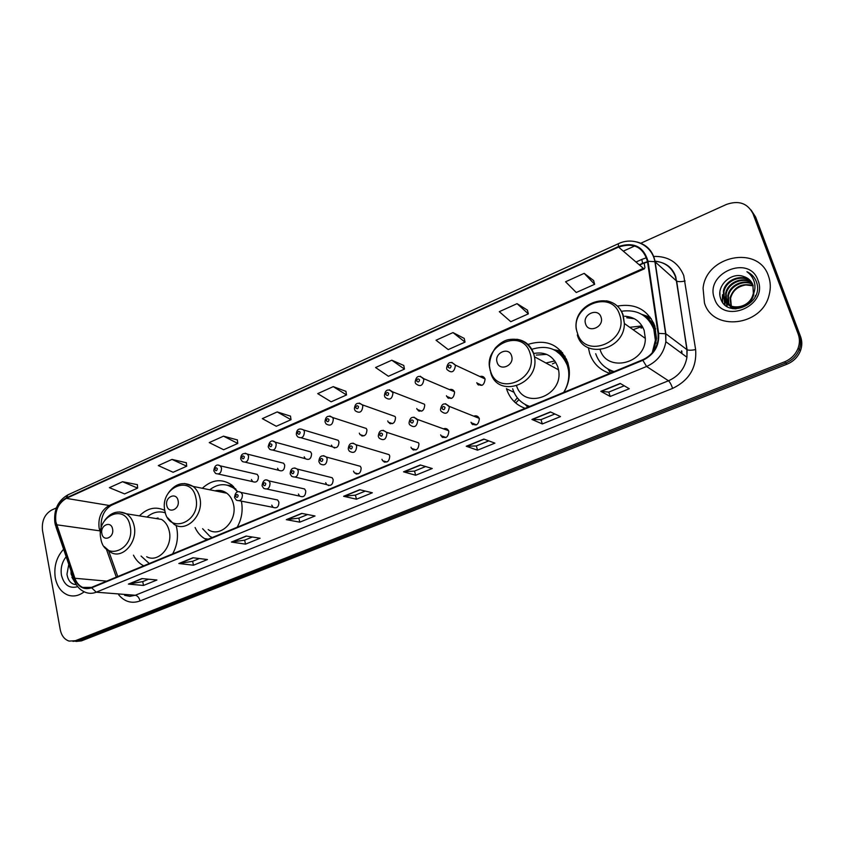 <?xml version="1.0" encoding="UTF-8"?>
<svg xmlns="http://www.w3.org/2000/svg" width="844" height="844" viewBox="0 0 844 844"><rect width="100%" height="100%" fill="white"/><g stroke="black" fill="none" stroke-linecap="round" stroke-linejoin="round"><path stroke-width="1.27" d="M588.384 347.717L589.671 353.446C593.11 363.395 599.82 370.041 609.779 373.364M653.646 351.02L656.516 338.634L654.807 325.911C647.728 309.642 635.247 303.038 617.354 306.098M506.453 388.62L506.505 388.789C509.671 398.463 515.884 404.972 525.137 408.317M563.866 392.323C568.434 384.59 570.154 376.445 569.035 367.9L567.843 362.677C560.057 344.742 546.775 338.655 527.985 344.405M195.08 527.521C197.306 532.364 200.461 536.056 204.543 538.599L206.769 539.78M237.196 527.215C241.753 518.965 243.146 510.272 241.384 501.146M133.447 555.152C135.926 560.078 139.355 563.634 143.733 565.818M172.64 553.875C177.092 545.699 178.464 537.069 176.734 528.006L176.058 525.337M514.218 401.638L517.309 397.819M271.736 505.134L273.066 507.349C276.853 508.689 278.794 506.949 278.91 502.148L277.634 499.975L274.669 499.374M298.428 494.025L299.609 496.114C303.534 497.696 305.581 495.987 305.75 490.986L304.61 488.961L301.34 488.222M325.678 482.694L326.712 484.604C330.774 486.471 332.926 484.794 333.158 479.582L332.177 477.736L328.58 476.839M353.509 471.11L354.374 472.819C358.573 475.014 360.831 473.378 361.148 467.935L360.335 466.299L356.379 465.223M381.942 459.284L382.638 460.761C386.942 463.303 389.316 461.731 389.749 456.045L389.105 454.652L384.78 453.355M410.986 447.204L411.503 448.396C415.923 451.34 418.402 449.841 418.962 443.891L418.487 442.783L413.792 441.233M440.673 434.86L441.022 435.736C445.516 439.112 448.122 437.698 448.818 431.463L448.523 430.683C447.331 428.689 445.632 428.066 443.448 428.847M471.015 422.232L471.205 422.76C475.752 426.61 478.464 425.281 479.35 418.772L479.202 418.339C478.02 416.039 476.216 415.311 473.769 416.176M277.549 468.262L278.668 470.266C282.518 471.828 284.533 470.129 284.723 465.181L283.637 463.229L280.588 462.459M304.241 456.804L305.222 458.651C309.189 460.465 311.309 458.809 311.563 453.661L310.613 451.867L307.279 450.949M331.481 445.104L332.325 446.771C336.418 448.881 338.634 447.246 338.961 441.897L338.17 440.283L334.519 439.196M359.312 433.151L359.998 434.618C364.207 437.044 366.528 435.462 366.95 429.881L366.307 428.488L362.34 427.191M251.406 479.487L252.651 481.618C256.365 482.958 258.296 481.238 258.433 476.47L257.22 474.381L254.434 473.737M387.734 420.956L388.272 422.169C392.576 424.943 395.003 423.424 395.53 417.601L395.045 416.461L390.761 414.942M416.767 408.485L417.147 409.424C421.546 412.589 424.078 411.133 424.743 405.057L424.405 404.202L419.806 402.409M446.444 395.741L446.676 396.385C451.139 399.961 453.777 398.579 454.589 392.249L454.388 391.69C453.323 389.664 451.688 388.968 449.493 389.611M476.776 382.722L476.871 383.028C481.375 387.037 484.118 385.75 485.1 379.146L485.036 378.935C484.002 376.635 482.272 375.833 479.856 376.519M651.146 321.743L653.562 322.809M563.423 355.767L564.931 356.147M237.765 491.809L231.931 485.1C221.961 478.348 212.076 479.413 202.296 488.286M164.802 510.43C155.887 506.157 147.426 507.972 139.439 515.874M334.171 447.309L334.192 447.9M361.622 435.124L361.622 435.842M389.654 422.644L389.633 423.435M418.307 409.867L418.265 410.701M447.605 396.764L447.52 397.587M477.567 383.345L477.461 384.094M328.485 485.026L328.527 485.585M355.915 473.231L355.946 473.895M383.936 461.13L383.957 461.89M412.568 448.734L412.568 449.525M441.845 436.031L441.813 436.791M471.796 422.992L471.722 423.677M562.579 352.739L559.118 352.412M645.765 316.954L651.251 318.663L646.483 317.46M75.939 641.451L81.404 640.902L787.009 364.186C793.466 361.496 797.96 356.991 800.481 350.682C802.201 345.892 802.233 341.219 800.576 336.651L755.623 217.035L751.076 210.019M72.922 641.356L78.397 640.807L785.775 363.015C792.252 360.314 796.757 355.799 799.289 349.469C801.019 344.658 801.051 339.963 799.395 335.384L754.304 215.357L799.395 335.384C801.051 339.963 801.019 344.658 799.289 349.469C796.757 355.799 792.252 360.314 785.775 363.015L78.397 640.807L72.922 641.356M55.271 577.802C57.054 586.58 61.274 592.33 67.91 595.073C73.46 596.951 78.893 595.853 84.189 591.792C78.893 595.853 73.46 596.951 67.91 595.073C61.274 592.33 57.054 586.58 55.271 577.802C53.71 566.556 56.495 557.029 63.606 549.244C56.495 557.029 53.71 566.556 55.271 577.802M704.455 302.943C712.695 331.671 761.837 326.554 769.106 295.126C770.889 288.437 770.667 282.023 768.42 275.861C758.323 244.792 705.9 255.669 703.073 288.3L704.455 302.943C712.695 331.671 761.837 326.554 769.106 295.126C770.889 288.437 770.667 282.023 768.42 275.861C758.323 244.792 705.9 255.669 703.073 288.3L704.455 302.943M55.862 521.856C54.754 511 58.247 503.172 66.338 498.371L618.568 247.081C633.601 242.27 643.234 247.06 647.464 261.44L658.077 333.517L658.141 339.604C656.569 349.026 651.41 355.757 642.664 359.787L91.563 587.361L82.712 587.403C79.104 585.778 76.498 582.729 74.905 578.267L55.862 521.856M55.514 522.014L74.578 578.488C78.154 587.118 83.851 590.23 91.648 587.814L642.843 360.314C654.227 354.638 659.502 345.671 658.647 333.38L648.023 261.292C643.677 246.553 633.802 241.648 618.399 246.575L66.254 497.939C57.962 502.866 54.385 510.884 55.514 522.014M593.617 280.524L584.185 273.361L565.564 281.769L576.262 292.499L594.651 284.301L593.585 280.43M527.437 310.138L517.066 303.661L499.3 311.679L510.789 321.691L528.344 313.862L527.405 310.043M464.221 338.423L452.996 332.578L436.031 340.237L448.238 349.585L465.023 342.105L464.2 338.328M403.77 365.463L391.785 360.198L375.569 367.53L388.419 376.266L404.466 369.102L403.748 365.368M137.361 484.656L122.549 481.724L109.403 487.663L124.595 493.909L137.646 488.096L137.35 484.561M186.345 462.744L171.986 459.41L158.303 465.582L173.125 472.271L186.703 466.215L186.334 462.649M237.354 439.924L223.502 436.158L209.238 442.594L223.649 449.746L237.786 443.438L237.343 439.829M290.494 416.145L277.201 411.925L262.326 418.635L276.273 426.273L291.011 419.7L290.484 416.05M345.924 391.342L333.243 386.626L317.724 393.631L331.143 401.807L346.525 394.95L345.903 391.247M56.348 507.94L51.6 510.082C44.605 514.239 41.567 521.043 42.506 530.507L60.24 629.635C61.506 635.701 64.45 639.509 69.092 641.081L75.369 640.723L784.53 361.844C791.028 359.133 795.554 354.596 798.086 348.234C799.827 343.413 799.859 338.708 798.192 334.108L752.985 213.68C747.594 203.193 738.722 200.123 726.378 204.47L640.659 243.294M634.73 245.973L623.315 251.143M483.855 439.059L494.911 443.142L477.546 450.179L466.247 446.244L483.855 439.059M550.394 411.914L560.521 416.577L542.323 423.952L531.931 419.447L550.394 411.914M620.203 383.429L629.286 388.736L610.212 396.458L600.833 391.331L620.203 383.429M301.688 513.384L315.023 515.99L299.81 522.151L286.306 519.661L301.688 513.384M246.153 536.045L260.1 538.229L245.53 544.137L231.425 542.059L246.153 536.045M192.959 557.747L207.455 559.551L193.466 565.216L178.833 563.518L192.959 557.747M141.94 578.573L156.921 580.007L143.501 585.451L128.383 584.101L141.94 578.573M420.354 464.97L432.255 468.515L415.649 475.246L403.537 471.828L420.354 464.97M359.692 489.72L372.352 492.78L356.463 499.205L343.613 496.283L359.692 489.72M356.463 499.205L355.419 495.101M365.315 491.081L355.366 495.122L343.613 496.283M415.649 475.246L414.52 471.068M425.64 466.542L414.467 471.089L403.537 471.828M143.501 585.451L142.731 581.59M148.586 579.206L142.657 581.621L128.383 584.101M193.466 565.216L192.632 561.292M199.384 558.549L192.569 561.323L178.833 563.518M245.53 544.137L244.623 540.149M252.345 537.016L244.56 540.181L231.425 542.059M299.81 522.151L298.839 518.111M307.606 514.545L298.776 518.132L286.306 519.661M610.212 396.458L608.788 392.07M624.244 385.782L608.756 392.091L600.833 391.331M542.323 423.952L541.004 419.637M554.898 413.982L540.972 419.647L531.931 419.447M477.546 450.179L476.322 445.938M488.771 440.874L476.28 445.959L466.247 446.244M333.243 386.626L346.525 394.95M277.201 411.925L291.011 419.7M223.502 436.158L237.786 443.438M171.986 459.41L186.703 466.215M122.549 481.724L137.646 488.096M391.785 360.198L404.466 369.102M452.996 332.578L465.023 342.105M517.066 303.661L528.344 313.862M584.185 273.361L594.651 284.301M74.441 580.915L71.075 574.004L71.023 570.945M66.18 556.766C61.992 562.03 60.42 568.17 61.454 575.186C64.07 585.082 69.503 588.901 77.732 586.654M68.775 564.372L66.971 574.226C68.069 580.841 71.181 584.322 76.329 584.67M76.287 584.618L71.909 577.285M112.569 528.998C111.134 520.315 99.961 525.211 101.881 533.63C103.253 542.312 114.499 537.491 112.569 528.998M146.677 556.734C158.166 563.338 173.094 546.585 169.264 531.161C168.04 525.78 165.477 521.866 161.552 519.419L152.237 517.921M165.382 512.857C158.936 510.778 152.806 512.192 146.962 517.077M165.318 512.646L163.261 512.255M158.039 517.973L156.045 518.532M141.053 556.059L149.304 563.518M178.073 500.597C176.47 491.725 164.685 496.894 166.795 505.482C168.336 514.344 180.205 509.259 178.073 500.597M208.215 529.589C220.305 538.335 237.892 520.695 233.419 504.047C232.311 499.384 230.117 495.776 226.825 493.223C223.217 490.586 219.25 489.794 214.925 490.828M237.649 491.841L234.284 488.549C226.255 483.021 218.068 483.433 209.723 489.773M235.803 488.971L227.437 485.194L231.572 485.817L227.553 485.216M221.772 490.786L218.68 491.577M202.613 528.713L209.818 536.288L212.213 537.533M215.515 490.944L216.148 490.564M230.697 485.606L232.132 485.268M511.612 355.978C509.037 346.24 493.888 352.887 497.105 362.266C499.585 372.004 514.861 365.452 511.612 355.978M516.644 386.077C524.557 410.437 563.992 395.667 558.528 369.851L557.821 366.908C553.337 355.851 545.245 351.378 533.566 353.509M563.676 392.397C567.959 385.339 569.552 377.89 568.466 370.041L567.442 365.642C560.5 349.638 548.642 344.194 531.847 349.3M569.246 369.619L568.381 366.169C566.113 359.322 561.988 354.216 555.996 350.84M554.846 360.926L545.931 362.994M546.69 354.374L536.235 355.081M555.785 362.35L552.387 363.933M565.09 356.421L563.539 355.883M527.331 405.542L529.568 406.491M512.646 388.746C515.515 397.598 521.202 403.485 529.716 406.428M533.598 353.604L534.231 353.341M562.431 352.56L558.285 351.906M525.168 404.498L527.827 407.209M553.928 349.711L561.165 351.104M601.044 317.196C598.185 307.248 582.054 314.316 585.599 323.896C588.363 333.855 604.631 326.871 601.044 317.196M600.137 349.732C606.973 372.964 645.671 363.775 645.333 338.412L644.162 330.405C640.691 321.553 634.192 316.827 624.655 316.236M652.233 352.824L655.355 340.28L653.826 329.213C647.781 315.086 636.988 309.104 621.448 311.257M655.988 343.149L654.638 329.814C652.718 324.307 649.469 319.865 644.9 316.5M642.041 325.921L629.74 327.314M634.34 318.726L626.775 317.777M642.305 326.354L633.084 329.688M653.836 323.4L651.42 322.07M642.896 327.409L641.007 328.116M608.039 369.05L613.725 371.74M595.706 353.72C598.85 362.751 604.979 368.701 614.073 371.592M612.913 372.067L608.165 369.377L610.581 373.037M641.714 314.337L650.249 317.26M732.571 308.63L731.927 307.765M731.716 307.438L731.126 306.404M730.946 306.034L730.049 297.71C734.069 286.791 741.76 282.74 753.122 285.546M732.74 308.661L732.254 307.965M732.054 307.627L731.495 306.562M731.326 306.193L730.598 298.238C732.592 290.779 737.677 286.359 745.843 284.966L753.207 285.821M732.529 308.63L730.661 306.889M730.419 306.594L729.722 305.665M729.511 305.328L728.266 302.732L727.855 295.569C729.511 285.272 743.564 278.594 752.553 284.059M732.402 308.598L730.967 307.121M730.725 306.815L730.06 305.866M729.86 305.517L728.815 303.26L728.404 296.107C730.039 285.979 743.733 279.301 752.711 284.417M755.412 295.548L755.063 296.909M735.778 308.957L728.446 304.779M728.193 304.484L726.04 300.612L725.629 293.406C727.412 282.434 742.91 275.788 751.835 282.677M734.185 308.862L728.752 305.011M728.509 304.705L726.6 301.139L726.188 293.944C727.939 283.151 743.079 276.484 752.036 283.014M743.817 276.568C731.083 271.504 716.239 286.021 720.47 297.921C726.346 319.844 763.862 304.747 756.751 282.814L756.393 281.748C754.61 277.148 751.466 273.815 746.94 271.726C750.981 274.638 753.544 278.52 754.62 283.373C755.422 287.54 754.789 291.57 752.7 295.463L753.354 293.385L752.911 284.934C751.255 280.746 748.227 277.95 743.817 276.568L750.242 280.535M752.7 295.463C748.47 309.21 727.296 310.982 723.793 298.459L723.382 291.212C725.27 279.554 742.309 273.034 750.981 281.411M753.829 293.891C751.276 309.083 728.108 312.417 724.352 298.998L723.941 291.76C725.808 280.282 742.456 273.72 751.202 281.717M714.53 298.681C722.559 325.183 768.652 306.224 757.986 280.282C749.155 253.822 704.149 273.435 714.53 298.681M746.94 271.726L752.975 276.083M719.932 295.073L719.9 292.594M722.664 302.426L722.496 294.725L722.327 301.941M725.017 305.032L724.722 296.877L724.184 298.459M727.074 306.53L726.916 298.998L726.399 300.496M724.743 304.789L724.152 298.808M726.821 306.383L726.367 300.918M81.404 640.902L75.369 640.723M800.576 336.651L798.192 334.108M787.009 364.186L784.53 361.844M66.338 498.371L109.235 505.482C101.333 510.061 97.967 517.572 99.117 527.996L100.489 532.532M635.996 262.02L641.788 259.435L642.611 263.18M647.548 262.041L639.14 264.71M641.788 259.435L646.546 257.694M653.34 256.439C668.058 255.964 678.186 262.315 683.735 275.492L695.625 349.574C696.933 367.393 689.274 380.338 672.636 388.388L140.041 600.96C131.759 603.85 124.648 601.825 118.73 594.862M648.023 261.292L654.891 261.672L676.445 280.894L675.358 276.494C671.687 267.274 664.829 262.146 654.786 261.134M647.496 261.672L641.725 263.56M73.913 579.406L56.063 527.162L56.295 525.01M642.843 360.314L646.588 366.475L96.237 592.193L91.648 587.814M658.647 333.38L665.832 333.749L665.863 341.714C663.806 353.298 657.381 361.559 646.588 366.475L668.48 380.781C678.829 376.139 684.99 368.29 686.942 357.244L686.889 349.638L676.666 281.052C678.439 281.864 681.245 281.843 685.096 280.978M124.617 595.315L129.892 596.339L135.304 595.252L96.237 592.193C92.502 593.67 88.863 593.701 85.328 592.277C80.212 590.22 76.53 586.295 74.283 580.503L74.578 578.488M636.777 241.933C646.979 244.623 653.098 251.269 655.144 261.862L665.832 333.749L687.1 349.764C688.873 350.429 691.711 350.365 695.625 349.574M618.399 246.575L618.378 243.705L67.91 494.848L66.254 497.939M752.985 213.68L754.304 215.357M140.041 600.96C139.165 597.657 137.593 595.759 135.304 595.252L668.48 380.781C669.841 381.963 671.223 384.495 672.636 388.388M681.688 353.372L681.467 350.872M618.568 247.081L643.371 268.339L109.235 505.482L111.482 505.25C104.002 509.734 100.552 517.467 101.122 528.449M56.611 524.778L100.647 530.96M74.905 578.267L106.65 581.126M106.439 549.307L116.324 577.138M644.151 263.075L644.943 267.706M111.482 505.25L644.478 268.782L643.371 268.339M360.019 489.794L344.057 496.314M302.025 513.458L286.76 519.682M246.511 536.098L231.9 542.059M193.318 557.8L179.329 563.507M142.32 578.604L128.9 584.08M420.66 465.055L403.949 471.88M484.139 439.165L466.626 446.307M550.657 412.03L532.279 419.521M620.435 383.566L601.139 391.437M130.145 526.097C126.041 502.349 95.594 515.884 100.837 538.746C104.498 562.484 135.515 549.497 130.145 526.097M104.171 546.553L110.997 552.482C122.665 559.308 137.983 541.911 134.154 525.928C132.941 520.358 130.345 516.296 126.347 513.774L119.437 511.928M195.84 497.738C191.261 473.505 159.168 487.779 164.928 511.084C169.032 535.307 201.748 521.603 195.84 497.738M167.661 517.805L173.927 524.198C186.229 533.239 204.301 514.903 199.806 497.633C198.699 492.812 196.473 489.077 193.128 486.429L184.519 483.506M233.493 486.46L231.572 485.817M530.106 353.467C522.805 326.881 481.671 345.175 490.406 370.6C496.989 397.197 539.084 379.568 530.106 353.467M490.638 372.288C497.158 399.317 540.171 384.685 534.463 356.769L533.746 353.71C530.813 345.365 525.168 340.554 516.792 339.267M566.662 359.523L566.609 359.438C563.539 355.124 559.593 352.032 554.761 350.133M526.044 404.951L529.114 406.671M619.665 314.801C611.552 287.635 567.801 307.089 577.423 333.032C584.744 360.23 629.55 341.472 619.665 314.801M577.328 334.931C583.731 359.734 624.644 350.355 624.37 323.495L623.188 315.16C620.224 307.195 614.622 302.405 606.382 300.802M655.683 328.97C653.098 322.967 649.004 318.441 643.371 315.382M218.227 465.097L220.305 465.867L221.529 468.04C221.36 473.009 219.377 474.803 215.579 473.431L213.912 471.068M214.903 469.749C216.106 471.216 216.919 470.868 217.309 468.694C216.096 467.217 215.294 467.576 214.903 469.749M245.224 453.217L247.471 454.135L248.569 456.171C248.347 461.33 246.269 463.103 242.333 461.489L240.835 459.273M241.869 457.891C243.114 459.368 243.937 459.009 244.338 456.815C243.093 455.338 242.27 455.697 241.869 457.891M272.802 441.074L275.239 442.172L276.199 444.039C275.914 449.409 273.73 451.15 269.669 449.272L268.35 447.225M269.426 445.78C270.713 447.267 271.546 446.898 271.947 444.682C270.671 443.195 269.827 443.564 269.426 445.78M338.17 440.283L303.618 429.965L304.431 431.643C304.062 437.234 301.783 438.943 297.584 436.77L296.466 434.924M297.594 433.405C298.913 434.892 299.768 434.523 300.169 432.276C298.85 430.788 297.995 431.168 297.594 433.405M329.814 415.997L332.642 417.527L333.296 418.972C332.831 424.806 330.437 426.463 326.122 423.952L325.193 422.338M326.385 420.755C327.736 422.253 328.611 421.863 329.012 419.595C327.662 418.096 326.786 418.487 326.385 420.755M362.656 435.451L362.677 436.031M359.291 403.031L362.308 404.825L362.804 406.017C362.224 412.104 359.723 413.697 355.292 410.817L354.575 409.477M355.82 407.81C357.212 409.319 358.109 408.929 358.51 406.629C357.118 405.131 356.221 405.521 355.82 407.81M390.709 423.013L390.709 423.793M389.443 389.77L392.987 392.766C392.27 399.117 389.654 400.647 385.138 397.366L384.621 396.321M385.919 394.581C387.354 396.089 388.272 395.688 388.673 393.378C387.238 391.869 386.32 392.27 385.919 394.581M419.362 410.258L419.341 411.228M420.291 376.213L423.857 379.209C422.992 385.835 420.259 387.291 415.67 383.577L415.343 382.87M416.714 381.045C418.191 382.564 419.13 382.153 419.531 379.811C418.054 378.302 417.115 378.713 416.714 381.045M448.67 397.197L448.607 398.326M515.652 402.968L518.944 399.708M451.856 362.34L455.454 365.336C454.41 372.246 451.561 373.618 446.93 369.45L446.782 369.113M448.227 367.203C449.746 368.722 450.707 368.3 451.107 365.937C449.588 364.408 448.628 364.83 448.227 367.203M478.632 383.82L478.516 385.064M238.947 491.693L241.11 492.474L242.418 494.732C242.27 499.732 240.266 501.547 236.383 500.175L234.664 497.738M238.166 495.417C236.921 493.909 236.098 494.257 235.698 496.462C236.942 497.971 237.765 497.622 238.166 495.417M266.525 479.941L268.888 480.88L270.048 482.99C269.848 488.201 267.738 489.995 263.708 488.359L262.178 486.081M265.776 483.665C264.499 482.156 263.655 482.515 263.265 484.741C264.541 486.26 265.375 485.901 265.776 483.665M294.704 467.935L297.278 469.064L298.28 470.994C298.016 476.427 295.801 478.189 291.623 476.259L290.294 474.159M293.997 471.669C292.689 470.14 291.824 470.509 291.423 472.756C292.741 474.286 293.596 473.917 293.997 471.669M356.97 473.505L357.023 474.075M323.526 455.654L326.322 457.015L327.145 458.725C326.797 464.411 324.465 466.12 320.15 463.852L319.032 461.984M322.851 459.389C321.501 457.859 320.625 458.239 320.224 460.518C321.575 462.048 322.45 461.668 322.851 459.389M385.012 461.446L385.054 462.227M352.992 443.111L356.01 444.735L356.664 446.181C356.2 452.131 353.752 453.777 349.321 451.139L348.414 449.536M352.349 446.845C350.956 445.305 350.06 445.685 349.659 447.995C351.051 449.525 351.948 449.145 352.349 446.845M413.655 449.082L413.687 450.052M383.144 430.271L386.373 432.202L386.858 433.352C386.257 439.576 383.693 441.159 379.146 438.099L378.46 436.802M382.522 434.016C381.098 432.466 380.18 432.856 379.779 435.177C381.203 436.728 382.121 436.337 382.522 434.016M442.931 436.411L442.931 437.54M413.993 417.136L417.738 420.228C416.989 426.748 414.298 428.246 409.667 424.732L409.203 423.772M413.391 420.882C411.925 419.331 410.986 419.732 410.585 422.074C412.051 423.635 412.99 423.234 413.391 420.882M472.883 423.414L472.83 424.68M445.558 403.706L449.346 406.808C448.407 413.613 445.6 415.016 440.906 411.017L440.652 410.448M444.988 407.441C443.469 405.89 442.509 406.291 442.108 408.665C443.617 410.226 444.577 409.825 444.988 407.441M513.954 392.27L506.505 388.789M208.299 539.158L204.543 538.599M239.369 500.756L273.066 507.349M267.01 489.066L299.609 496.114M295.273 477.124L326.712 484.604M358.278 473.843L354.374 472.819M386.9 461.995L382.638 460.761M416.155 449.873L411.503 448.396M446.033 437.498L441.022 435.736M476.575 424.848L471.205 422.76M245.425 462.238L278.668 470.266M273.045 450.168L305.222 458.651M301.276 437.836L332.325 446.771M363.912 435.852L359.998 434.618M218.385 474.054L252.651 481.618M392.502 423.625L388.272 422.169M421.705 411.144L417.147 409.424M451.54 398.389L446.676 396.385M482.008 385.36L476.871 383.028M800.481 350.682L798.086 348.234M654.817 261.292C665.41 262.157 672.383 267.305 675.759 276.748L687.1 349.764L686.942 357.244L665.863 341.714L665.578 333.591L654.891 261.672C652.243 245.256 633.496 236.299 618.378 243.705M55.018 523.502L55.651 525.97M54.849 522.626C53.615 509.818 57.972 500.555 67.91 494.848M642.358 263.813L639.541 265.058M82.712 587.403L89.664 587.973M108.77 551.227L117.77 576.536M681.889 353.52L681.836 351.093M668.353 273.667L663.257 269.109M161.552 519.419L126.347 513.774C118.149 510.114 110.997 512.234 104.878 520.136M165.245 512.382L163.546 512.319M226.825 493.223L193.128 486.429C183.749 481.185 175.531 483.306 168.462 492.812M235.613 488.824L234.284 488.549M490.227 370.854L489.436 365.631C489.699 359.249 491.651 353.393 495.28 348.076C499.627 343.445 503.91 340.659 508.109 339.71C520.062 337.653 528.566 342.295 533.608 353.647L534.463 356.769L558.528 369.851M569.31 370.505L568.466 370.041M566.63 359.449L555.341 350.46M576.262 329.339C572.084 302.205 614.189 288.648 622.84 314.97L624.37 323.495L645.333 338.412M656.178 340.87L655.355 340.28M655.683 328.981C653.214 323.4 649.395 319.064 644.215 315.972M730.598 298.238L730.049 297.71M728.404 296.107L727.855 295.569M726.188 293.944L725.629 293.406M723.941 291.76L723.382 291.212M257.22 474.381L220.305 465.867C216.845 463.852 214.671 465.403 213.785 470.519M283.637 463.229L247.471 454.135C243.114 452.627 240.857 454.146 240.698 458.703M310.613 451.867L275.239 442.172C271.831 439.576 269.489 441.064 268.202 446.634M303.618 429.965C299.071 427.834 296.624 429.279 296.307 434.301M334.678 447.974L334.667 447.447M366.307 428.488L332.642 417.527C328.01 415.005 325.467 416.398 325.024 421.694M362.108 435.968L362.108 435.282M395.045 416.461L362.308 404.825C357.603 401.913 354.965 403.242 354.396 408.812M390.118 423.646L390.139 422.812M424.405 404.202L392.639 391.869C387.892 388.504 385.159 389.77 384.421 395.636M418.729 410.986L418.782 410.036M454.388 391.69L423.656 378.639C418.94 374.789 416.103 375.96 415.142 382.163M447.974 397.967L448.069 396.954M485.036 378.935L455.38 365.125C450.654 360.81 447.721 361.897 446.571 368.374M477.883 384.569L478.01 383.545M277.634 499.975L241.11 492.474C237.491 490.522 235.307 492.105 234.537 497.221M304.61 488.961L268.888 480.88C265.311 478.622 263.022 480.173 262.041 485.532M332.177 477.736L297.278 469.064C293.058 466.943 290.684 468.452 290.146 473.6M356.4 473.357L356.442 474.022M360.335 466.299L326.322 457.015C321.849 454.621 319.37 456.077 318.874 461.394M384.421 461.278L384.453 462.09M389.105 454.652L356.01 444.735C351.442 441.95 348.857 443.353 348.255 448.924M413.054 448.892L413.054 449.81M418.487 442.783L386.373 432.202C381.72 429.005 379.03 430.324 378.291 436.169M442.319 436.19L442.288 437.181M448.523 430.683L417.432 419.415C412.716 415.754 409.91 416.999 409.023 423.118M472.25 423.171L472.176 424.173M479.202 418.339L449.198 406.354C444.44 402.219 441.528 403.348 440.462 409.773"/></g></svg>
